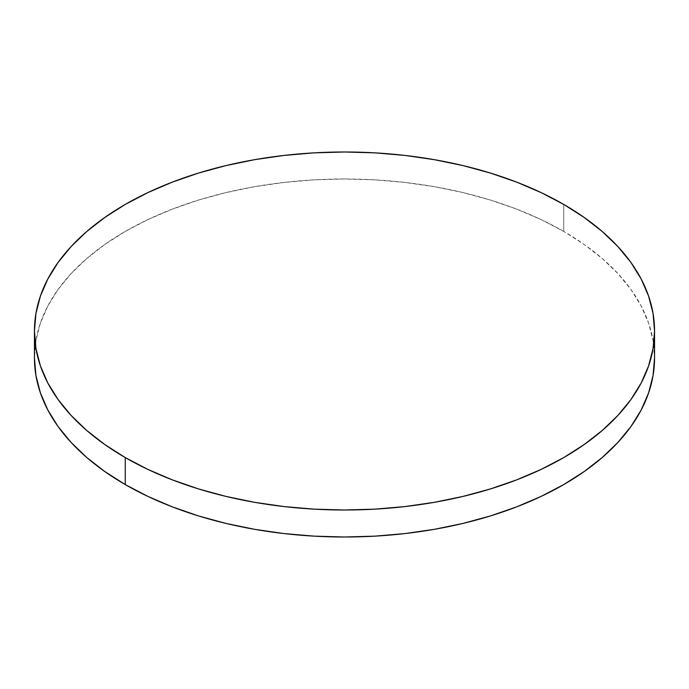 <?xml version="1.0" encoding="UTF-8"?>
<svg xmlns="http://www.w3.org/2000/svg" width="689" height="689" viewBox="0 0 689 689"><rect width="100%" height="100%" fill="white"/><g stroke="black" fill="none" stroke-linecap="round" stroke-linejoin="round"><path stroke-width="0.52" stroke-dasharray="3.44 2.58" d="M563.74 231.426L563.74 204.426L563.74 231.426A310.05 179.002 0 0 0 225.846 192.619A310.05 179.002 0 0 0 34.45 358.004L35.94 340.452L40.41 323.081L47.799 306.037L58.048 289.501L71.062 273.619L86.702 258.547L104.831 244.44L125.26 231.426L147.808 219.627L172.241 209.163L198.346 200.129L225.846 192.619L254.499 186.702L284.014 182.439L314.106 179.855L344.5 178.994L374.894 179.855L404.986 182.439L434.501 186.702L463.154 192.619L490.654 200.129L516.759 209.163L541.192 219.627L563.74 231.426A310.05 179.002 0 0 1 654.55 358.004L653.06 340.452L648.59 323.081L641.201 306.037L630.952 289.501L617.938 273.619L602.298 258.547L584.169 244.44L563.74 231.426"/><path stroke-width="1.03" d="M654.55 358.004L653.06 375.548L648.59 392.928L641.201 409.964L630.952 426.508L617.938 442.381L602.298 457.453L584.169 471.56L563.74 484.574L541.192 496.373L516.759 506.837L490.654 515.872L463.154 523.382L434.501 529.298L404.986 533.57L374.894 536.145L344.5 537.007L314.106 536.145L284.014 533.57L254.499 529.298L225.846 523.382L198.346 515.872L172.241 506.837L147.808 496.373L125.26 484.574L104.831 471.56L86.702 457.453L71.062 442.381L58.048 426.508L47.799 409.964L40.41 392.928L35.94 375.548L34.45 358.004A310.05 179.002 0 0 0 125.26 484.574A310.05 179.002 0 0 0 463.154 523.382A310.05 179.002 0 0 0 654.55 358.004L654.55 330.996A310.05 179.002 180 0 1 463.154 496.381A310.05 179.002 180 0 1 125.26 457.574L125.26 484.574L125.26 457.574A310.05 179.002 180 0 1 34.45 330.996A310.05 179.002 180 0 1 225.846 165.618A310.05 179.002 180 0 1 563.74 204.426A310.05 179.002 180 0 1 654.55 330.996L653.06 313.452L648.59 296.072L641.201 279.036L630.952 262.492L617.938 246.619L602.298 231.547L584.169 217.44L563.74 204.426L541.192 192.627L516.759 182.163L490.654 173.128L463.154 165.618L434.501 159.702L404.986 155.43L374.894 152.855L344.5 151.993L314.106 152.855L284.014 155.43L254.499 159.702L225.846 165.618L198.346 173.128L172.241 182.163L147.808 192.627L125.26 204.426L104.831 217.44L86.702 231.547L71.062 246.619L58.048 262.492L47.799 279.036L40.41 296.072L35.94 313.452L34.45 330.996L35.94 348.548L40.41 365.919L47.799 382.963L58.048 399.499L71.062 415.381L86.702 430.453L104.831 444.56L125.26 457.574L147.808 469.373L172.241 479.837L198.346 488.871L225.846 496.381L254.499 502.298L284.014 506.561L314.106 509.145L344.5 510.006L374.894 509.145L404.986 506.561L434.501 502.298L463.154 496.381L490.654 488.871L516.759 479.837L541.192 469.373L563.74 457.574L584.169 444.56L602.298 430.453L617.938 415.381L630.952 399.499L641.201 382.963L648.59 365.919L653.06 348.548L654.55 330.996M34.45 358.004L34.45 330.996"/></g></svg>
